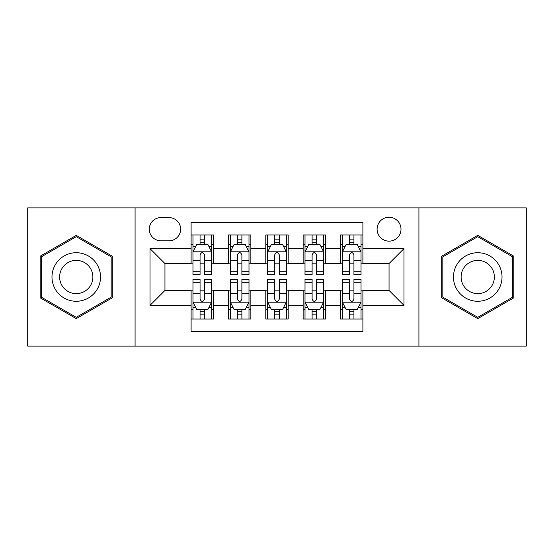 <?xml version="1.0" encoding="UTF-8"?>
<svg xmlns="http://www.w3.org/2000/svg" width="554" height="554" viewBox="0 0 554 554"><rect width="100%" height="100%" fill="white"/><g stroke="black" fill="none" stroke-linecap="round" stroke-linejoin="round"><path stroke-width="0.83" d="M389.046 217.244A11.953 11.953 0 0 0 377.094 229.197A11.953 11.953 0 0 0 389.046 241.142A11.953 11.953 0 0 0 400.999 229.197A11.953 11.953 0 0 0 389.046 217.244M418.921 346.098L526.3 346.098L526.3 207.902L418.921 207.902L418.921 346.098L135.079 346.098L135.079 207.902L27.7 207.902L27.7 346.098L135.079 346.098M362.898 234.986L340.495 234.986L340.495 248.614L325.551 248.614L325.551 263.552L340.495 263.552L340.495 248.614M325.551 248.614L325.551 234.986L303.142 234.986L303.142 248.614L288.205 248.614L288.205 263.552L303.142 263.552L303.142 248.614M288.205 248.614L288.205 234.986L265.795 234.986L265.795 248.614L250.858 248.614L250.858 263.552L265.795 263.552L265.795 248.614M250.858 248.614L250.858 234.986L228.449 234.986L228.449 263.552L213.505 263.552L213.505 234.986L191.102 234.986M191.102 319.014L213.505 319.014L213.505 290.448L228.449 290.448L228.449 319.014L250.858 319.014L250.858 290.448L265.795 290.448L265.795 305.386L250.858 305.386M265.795 305.386L265.795 319.014L288.205 319.014L288.205 290.448L303.142 290.448L303.142 305.386L288.205 305.386M303.142 305.386L303.142 319.014L325.551 319.014L325.551 290.448L340.495 290.448L340.495 305.386L325.551 305.386M160.847 240.775L169.06 240.775A11.579 11.579 0 0 0 180.639 229.197A11.579 11.579 0 0 0 169.06 217.618L160.847 217.618A11.579 11.579 0 0 0 149.268 229.197A11.579 11.579 0 0 0 160.847 240.775M418.921 207.902L135.079 207.902M362.898 248.614L362.898 222.473L191.102 222.473L191.102 263.552L164.953 263.552L164.953 290.448L191.102 290.448L191.102 331.527L362.898 331.527L362.898 290.448L389.046 290.448L389.046 263.552L362.898 263.552L362.898 248.614L403.984 248.614L403.984 305.386L362.898 305.386M191.102 305.386L150.016 305.386L150.016 248.614L191.102 248.614M340.495 305.386L340.495 319.014L362.898 319.014M191.102 244.321L192.965 244.321M200.063 244.321L204.544 244.321M211.642 244.321L213.505 244.321M191.102 263.178L192.965 263.178M200.063 263.178L204.544 263.178M211.642 263.178L213.505 263.178M191.102 290.822L192.965 290.822M200.063 290.822L204.544 290.822M211.642 290.822L213.505 290.822M191.102 309.679L192.965 309.679M200.063 309.679L204.544 309.679M211.642 309.679L213.505 309.679M228.449 263.178L230.312 263.178M237.41 263.178L241.89 263.178M248.988 263.178L250.858 263.178M228.449 244.321L230.312 244.321M237.41 244.321L241.89 244.321M248.988 244.321L250.858 244.321M228.449 290.822L230.312 290.822M237.41 290.822L241.89 290.822M248.988 290.822L250.858 290.822M228.449 309.679L230.312 309.679M237.41 309.679L241.89 309.679M248.988 309.679L250.858 309.679M265.795 290.822L267.665 290.822M274.756 290.822L279.244 290.822M286.335 290.822L288.205 290.822M265.795 309.679L267.665 309.679M274.756 309.679L279.244 309.679M286.335 309.679L288.205 309.679M265.795 244.321L267.665 244.321M274.756 244.321L279.244 244.321M286.335 244.321L288.205 244.321M265.795 263.178L267.665 263.178M274.756 263.178L279.244 263.178M286.335 263.178L288.205 263.178M303.142 290.822L305.012 290.822M312.11 290.822L316.59 290.822M323.688 290.822L325.551 290.822M303.142 309.679L305.012 309.679M312.11 309.679L316.59 309.679M323.688 309.679L325.551 309.679M303.142 244.321L305.012 244.321M312.11 244.321L316.59 244.321M323.688 244.321L325.551 244.321M303.142 263.178L305.012 263.178M312.11 263.178L316.59 263.178M323.688 263.178L325.551 263.178M340.495 290.822L342.358 290.822M349.456 290.822L353.937 290.822M361.035 290.822L362.898 290.822M340.495 309.679L342.358 309.679M349.456 309.679L353.937 309.679M361.035 309.679L362.898 309.679M340.495 244.321L342.358 244.321M349.456 244.321L353.937 244.321M361.035 244.321L362.898 244.321M340.495 263.178L342.358 263.178M349.456 263.178L353.937 263.178M361.035 263.178L362.898 263.178M164.953 263.552L150.016 248.614M164.953 290.448L150.016 305.386M403.984 248.614L389.046 263.552M403.984 305.386L389.046 290.448M76.251 318.619L112.296 297.81L112.296 256.19L76.251 235.381L40.213 256.19L40.213 297.81L76.251 318.619M513.787 256.19L477.749 235.381L441.704 256.19L441.704 297.81L477.749 318.619L513.787 297.81L513.787 256.19M204.544 239.84L200.063 239.84M211.642 271.716L204.544 271.716L204.544 274.756L211.642 274.756L211.642 251.98L207.902 244.508L196.698 244.508L192.965 251.98L192.965 274.756L200.063 274.756L200.063 271.716L192.965 271.716M192.965 251.98L192.965 234.986M211.642 251.98L211.642 234.986M200.063 244.508L200.063 234.986M204.544 234.986L204.544 244.508M204.544 271.716L204.544 254.778C203.055 251.897 201.559 251.897 200.063 254.778L200.063 271.716M200.063 314.16L204.544 314.16M192.965 282.284L200.063 282.284L200.063 279.244L192.965 279.244L192.965 302.02L196.698 309.492L207.902 309.492L211.642 302.02L211.642 279.244L204.544 279.244L204.544 282.284L211.642 282.284M211.642 302.02L211.642 319.014M192.965 302.02L192.965 319.014M204.544 309.492L204.544 319.014M200.063 319.014L200.063 309.492M200.063 282.284L200.063 299.222C201.552 302.103 203.048 302.103 204.544 299.222L204.544 282.284M76.251 252.721A24.279 24.279 0 0 0 51.979 277A24.279 24.279 0 0 0 76.251 301.279A24.279 24.279 0 0 0 100.53 277A24.279 24.279 0 0 0 76.251 252.721M76.251 260.38A16.62 16.62 0 0 0 59.631 277A16.62 16.62 0 0 0 76.251 293.62A16.62 16.62 0 0 0 92.871 277A16.62 16.62 0 0 0 76.251 260.38M111.174 297.159L76.251 317.324L41.335 297.159L41.335 256.841L76.251 236.676L111.174 256.841L111.174 297.159M456.725 264.86A24.279 24.279 0 0 0 465.609 298.024A24.279 24.279 0 0 0 498.773 289.14A24.279 24.279 0 0 0 489.888 255.976A24.279 24.279 0 0 0 456.725 264.86M463.352 268.69A16.62 16.62 0 0 0 469.439 291.39A16.62 16.62 0 0 0 492.139 285.31A16.62 16.62 0 0 0 486.059 262.61A16.62 16.62 0 0 0 463.352 268.69M512.665 256.841L512.665 297.159L477.749 317.324L442.826 297.159L442.826 256.841L477.749 236.676L512.665 256.841M241.89 239.84L237.41 239.84M248.988 271.716L241.89 271.716L241.89 274.756L248.988 274.756L248.988 251.98L245.256 244.508L234.051 244.508L230.312 251.98L230.312 274.756L237.41 274.756L237.41 271.716L230.312 271.716M230.312 251.98L230.312 234.986M248.988 251.98L248.988 234.986M237.41 244.508L237.41 234.986M241.89 234.986L241.89 244.508M241.89 271.716L241.89 254.778C240.401 251.897 238.906 251.897 237.41 254.778L237.41 271.716M279.244 239.84L274.756 239.84M286.335 271.716L279.244 271.716L279.244 274.756L286.335 274.756L286.335 251.98L282.602 244.508L271.398 244.508L267.665 251.98L267.665 274.756L274.756 274.756L274.756 271.716L267.665 271.716M267.665 251.98L267.665 234.986M286.335 251.98L286.335 234.986M274.756 244.508L274.756 234.986M279.244 234.986L279.244 244.508M279.244 271.716L279.244 254.778C277.748 251.897 276.252 251.897 274.756 254.778L274.756 271.716M316.59 239.84L312.11 239.84M323.688 271.716L316.59 271.716L316.59 274.756L323.688 274.756L323.688 251.98L319.949 244.508L308.744 244.508L305.012 251.98L305.012 274.756L312.11 274.756L312.11 271.716L305.012 271.716M305.012 251.98L305.012 234.986M323.688 251.98L323.688 234.986M312.11 244.508L312.11 234.986M316.59 234.986L316.59 244.508M316.59 271.716L316.59 254.778C315.094 251.897 313.606 251.897 312.11 254.778L312.11 271.716M353.937 239.84L349.456 239.84M361.035 271.716L353.937 271.716L353.937 274.756L361.035 274.756L361.035 251.98L357.302 244.508L346.098 244.508L342.358 251.98L342.358 274.756L349.456 274.756L349.456 271.716L342.358 271.716M342.358 251.98L342.358 234.986M361.035 251.98L361.035 234.986M349.456 244.508L349.456 234.986M353.937 234.986L353.937 244.508M353.937 271.716L353.937 254.778C352.448 251.897 350.952 251.897 349.456 254.778L349.456 271.716M237.41 314.16L241.89 314.16M230.312 282.284L237.41 282.284L237.41 279.244L230.312 279.244L230.312 302.02L234.051 309.492L245.256 309.492L248.988 302.02L248.988 279.244L241.89 279.244L241.89 282.284L248.988 282.284M248.988 302.02L248.988 319.014M230.312 302.02L230.312 319.014M241.89 309.492L241.89 319.014M237.41 319.014L237.41 309.492M237.41 282.284L237.41 299.222C238.906 302.103 240.394 302.103 241.89 299.222L241.89 282.284M274.756 314.16L279.244 314.16M267.665 282.284L274.756 282.284L274.756 279.244L267.665 279.244L267.665 302.02L271.398 309.492L282.602 309.492L286.335 302.02L286.335 279.244L279.244 279.244L279.244 282.284L286.335 282.284M286.335 302.02L286.335 319.014M267.665 302.02L267.665 319.014M279.244 309.492L279.244 319.014M274.756 319.014L274.756 309.492M274.756 282.284L274.756 299.222C276.252 302.103 277.748 302.103 279.244 299.222L279.244 282.284M312.11 314.16L316.59 314.16M305.012 282.284L312.11 282.284L312.11 279.244L305.012 279.244L305.012 302.02L308.744 309.492L319.949 309.492L323.688 302.02L323.688 279.244L316.59 279.244L316.59 282.284L323.688 282.284M323.688 302.02L323.688 319.014M305.012 302.02L305.012 319.014M316.59 309.492L316.59 319.014M312.11 319.014L312.11 309.492M312.11 282.284L312.11 299.222C313.599 302.103 315.094 302.103 316.59 299.222L316.59 282.284M349.456 314.16L353.937 314.16M342.358 282.284L349.456 282.284L349.456 279.244L342.358 279.244L342.358 302.02L346.098 309.492L357.302 309.492L361.035 302.02L361.035 279.244L353.937 279.244L353.937 282.284L361.035 282.284M361.035 302.02L361.035 319.014M342.358 302.02L342.358 319.014M353.937 309.492L353.937 319.014M349.456 319.014L349.456 309.492M349.456 282.284L349.456 299.222C350.945 302.103 352.441 302.103 353.937 299.222L353.937 282.284M228.449 305.386L213.505 305.386M228.449 248.614L213.505 248.614M211.545 251.793L193.062 251.793M192.965 246.565L195.673 246.565M208.934 246.565L211.642 246.565M200.063 260.636L192.965 260.636M211.642 260.636L204.544 260.636M204.544 242.216L200.063 242.216M193.062 302.207L211.545 302.207M211.642 307.435L208.934 307.435M195.673 307.435L192.965 307.435M204.544 293.364L211.642 293.364M192.965 293.364L200.063 293.364M200.063 311.784L204.544 311.784M248.898 251.793L230.409 251.793M230.312 246.565L233.019 246.565M246.281 246.565L248.988 246.565M237.41 260.636L230.312 260.636M248.988 260.636L241.89 260.636M241.89 242.216L237.41 242.216M286.245 251.793L267.755 251.793M267.665 246.565L270.373 246.565M283.627 246.565L286.335 246.565M274.756 260.636L267.665 260.636M286.335 260.636L279.244 260.636M279.244 242.216L274.756 242.216M323.591 251.793L305.102 251.793M305.012 246.565L307.719 246.565M320.981 246.565L323.688 246.565M312.11 260.636L305.012 260.636M323.688 260.636L316.59 260.636M316.59 242.216L312.11 242.216M360.938 251.793L342.455 251.793M342.358 246.565L345.066 246.565M358.327 246.565L361.035 246.565M349.456 260.636L342.358 260.636M361.035 260.636L353.937 260.636M353.937 242.216L349.456 242.216M230.409 302.207L248.898 302.207M248.988 307.435L246.281 307.435M233.019 307.435L230.312 307.435M241.89 293.364L248.988 293.364M230.312 293.364L237.41 293.364M237.41 311.784L241.89 311.784M267.755 302.207L286.245 302.207M286.335 307.435L283.627 307.435M270.373 307.435L267.665 307.435M279.244 293.364L286.335 293.364M267.665 293.364L274.756 293.364M274.756 311.784L279.244 311.784M305.102 302.207L323.591 302.207M323.688 307.435L320.981 307.435M307.719 307.435L305.012 307.435M316.59 293.364L323.688 293.364M305.012 293.364L312.11 293.364M312.11 311.784L316.59 311.784M342.455 302.207L360.938 302.207M361.035 307.435L358.327 307.435M345.066 307.435L342.358 307.435M353.937 293.364L361.035 293.364M342.358 293.364L349.456 293.364M349.456 311.784L353.937 311.784"/></g></svg>
